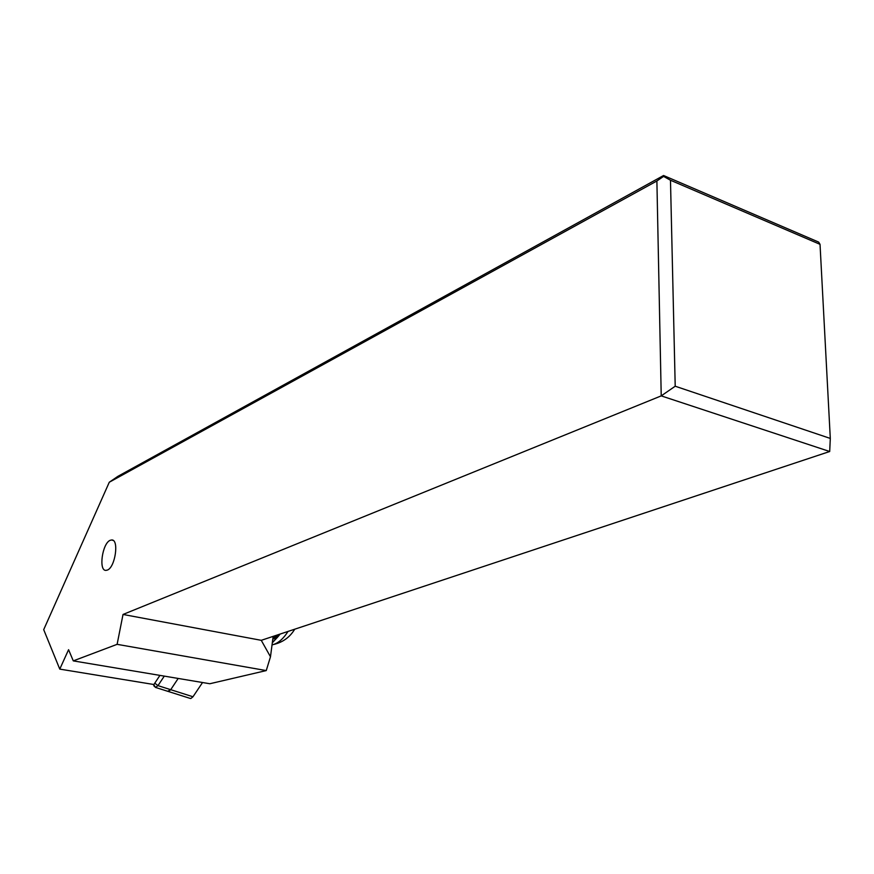 <?xml version="1.0" encoding="UTF-8"?>
<svg xmlns="http://www.w3.org/2000/svg" width="874" height="874" viewBox="0 0 874 874"><rect width="100%" height="100%" fill="white"/><g stroke="black" fill="none" stroke-linecap="round" stroke-linejoin="round"><path stroke-width="1.31" d="M192.979 696.764L202.539 682.518L192.979 696.764L190.914 698.457L192.979 696.764L170.714 689.684L168.649 691.4L167.688 691.279L170.714 689.684L178.187 678.442L170.714 689.684L157.976 685.631L155.452 687.401L153.704 684.484L154.327 686.516M189.942 698.326L190.914 698.457L189.942 698.326M43.7 629.662L109.283 482.229L656.887 180.984L661.225 395.878L123.026 614.455L117.116 644.335L73.285 660.886L68.576 649.699L59.771 669.113L43.7 629.662M107.426 570.067C115.292 567.215 119.246 539.422 111.752 539.957L110.113 540.329C102.302 543.431 98.423 570.809 105.896 570.394L107.426 570.067M109.283 482.229L117.924 476.319L663.574 175.51L663.584 176.395L670.478 180.241L820.031 244.338L818.665 242.098L663.574 175.51M656.887 180.984L663.584 176.395M159.931 675.384L153.89 684.517L59.771 669.113M153.332 684.418L154.305 686.483M154.774 683.173L157.976 685.631L164.29 676.115M73.285 660.886L209.826 683.741L266.253 670.577L270.481 656.778L261.26 640.325L123.026 614.455M117.116 644.335L266.253 670.577M273.158 636.37L270.481 656.778M272.786 639.178L277.484 637.277L272.317 642.772L280.095 634.065M273.114 636.643L279.899 634.338M278.642 635.922L272.928 638.075M272.043 644.859L273.518 644.499C278.795 642.751 283.624 638.402 288.027 631.432M670.478 180.241L675.209 386.221L661.225 395.878L829.699 451.508L261.26 640.325M829.699 451.508L830.3 438.431L820.031 244.338M675.209 386.221L830.3 438.431M155.452 687.401L190.434 698.49M280.139 634.054L277.484 637.277M273.518 644.499C282.761 642.379 289.84 637.277 294.735 629.204M113.281 540.525L111.752 539.957"/></g></svg>

